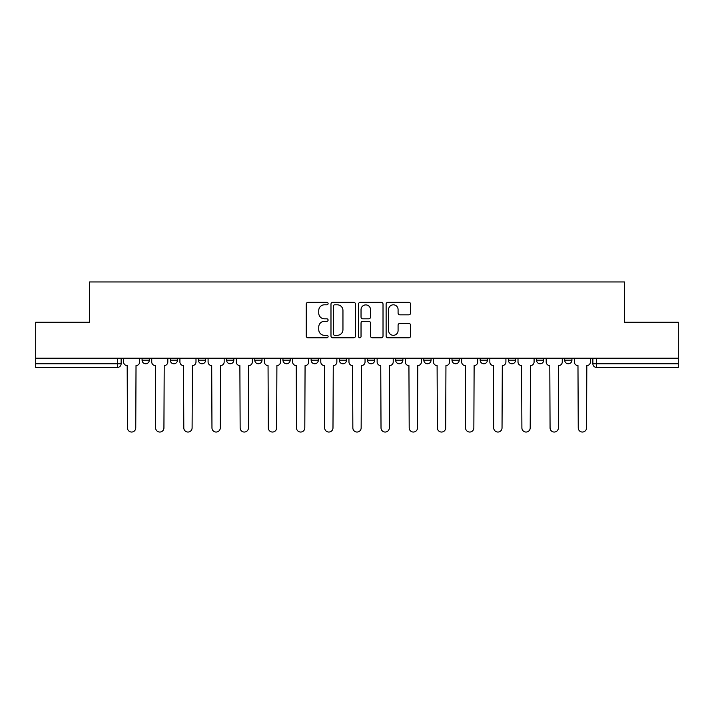 <?xml version="1.0" encoding="UTF-8"?>
<svg xmlns="http://www.w3.org/2000/svg" width="714" height="714" viewBox="0 0 714 714"><rect width="100%" height="100%" fill="white"/><g stroke="black" fill="none" stroke-linecap="round" stroke-linejoin="round"><path stroke-width="1.07" d="M328.101 303.575A1.241 1.241 0 0 0 326.86 302.334L308.029 302.334A1.776 1.776 0 0 0 306.252 304.11L306.252 336.017A1.776 1.776 0 0 0 308.029 337.793L326.86 337.793A1.241 1.241 0 0 0 328.101 336.553A1.241 1.241 0 0 0 326.86 335.312L324.424 335.312A5.676 5.676 0 0 1 318.756 329.636L318.756 326.976A5.676 5.676 0 0 1 324.424 321.309L326.86 321.309A1.241 1.241 0 0 0 328.101 320.068A1.241 1.241 0 0 0 326.86 318.828L324.424 318.828A5.676 5.676 0 0 1 318.756 313.151L318.756 310.492A5.676 5.676 0 0 1 324.424 304.816L326.86 304.816A1.241 1.241 0 0 0 328.101 303.575M423.821 358.178L423.821 360.159L431.051 360.159A3.615 3.615 0 0 1 427.436 363.774A3.615 3.615 0 0 1 423.821 360.159L423.821 358.178M395.654 358.178L395.654 360.159L402.874 360.159A3.615 3.615 0 0 1 399.26 363.774A3.615 3.615 0 0 1 395.654 360.159L395.654 358.178M254.773 360.159L254.773 358.178L254.773 360.159A3.615 3.615 0 0 0 258.388 363.774A3.615 3.615 0 0 1 254.773 360.159L262.002 360.159A3.615 3.615 0 0 1 258.388 363.774M198.43 358.178L198.43 360.159L205.65 360.159A3.615 3.615 0 0 1 202.035 363.774A3.615 3.615 0 0 1 198.43 360.159L198.43 358.178M170.253 360.159L170.253 358.178L170.253 360.159A3.615 3.615 0 0 0 173.868 363.774A3.615 3.615 0 0 1 170.253 360.159L177.474 360.159A3.615 3.615 0 0 1 173.868 363.774A3.615 3.615 0 0 0 177.474 360.159A3.615 3.615 0 0 1 173.868 363.774M142.077 360.159L142.077 358.178L142.077 360.159A3.615 3.615 0 0 0 145.692 363.774A3.615 3.615 0 0 1 142.077 360.159L149.297 360.159A3.615 3.615 0 0 1 145.692 363.774A3.615 3.615 0 0 0 149.297 360.159A3.615 3.615 0 0 1 145.692 363.774M408.81 314.838A1.776 1.776 0 0 0 410.586 313.062L410.586 304.11A1.776 1.776 0 0 0 408.81 302.334L387.889 302.334A1.776 1.776 0 0 0 386.122 304.11L386.122 336.017A1.776 1.776 0 0 0 387.889 337.793L408.81 337.793A1.776 1.776 0 0 0 410.586 336.017L410.586 325.209A1.776 1.776 0 0 0 408.81 323.433L399.858 323.433A1.776 1.776 0 0 0 398.082 325.209L398.082 330.573A4.739 4.739 0 0 1 393.343 335.312A4.739 4.739 0 0 1 388.603 330.573L388.603 309.564A4.739 4.739 0 0 1 393.343 304.816A4.739 4.739 0 0 1 398.082 309.564L398.082 313.062A1.776 1.776 0 0 0 399.858 314.838L408.81 314.838M35.7 358.178L35.7 322.237L89.518 322.237L89.518 281.959L624.482 281.959L624.482 322.237L678.3 322.237L678.3 358.178L35.7 358.178L35.7 363.774L121.13 363.774L121.13 358.178M355.447 304.11A1.776 1.776 0 0 0 353.68 302.334L332.76 302.334A1.776 1.776 0 0 0 330.984 304.11L330.984 336.017A1.776 1.776 0 0 0 332.76 337.793L353.68 337.793A1.776 1.776 0 0 0 355.447 336.017L355.447 304.11M360.32 302.334L381.24 302.334A1.776 1.776 0 0 1 383.016 304.11L383.016 336.017A1.776 1.776 0 0 1 381.24 337.793L372.289 337.793A1.776 1.776 0 0 1 370.521 336.017L370.521 323.076A1.776 1.776 0 0 0 368.745 321.309L362.81 321.309A1.776 1.776 0 0 0 361.034 323.076L361.034 336.553A1.241 1.241 0 0 1 359.794 337.793A1.241 1.241 0 0 1 358.553 336.553L358.553 304.11A1.776 1.776 0 0 1 360.32 302.334M592.87 358.178L592.87 363.774L678.3 363.774L678.3 367.389L596.485 367.389A3.615 3.615 0 0 1 592.87 363.774M678.3 358.178L678.3 363.774M121.13 363.774A3.615 3.615 0 0 1 117.515 367.389A3.615 3.615 0 0 0 121.13 363.774A3.615 3.615 0 0 1 117.515 367.389L35.7 367.389L35.7 363.774M571.923 358.178L571.923 360.159A3.615 3.615 0 0 1 568.308 363.774A3.615 3.615 0 0 1 564.703 360.159L571.923 360.159M564.703 358.178L564.703 360.159M543.747 358.178L543.747 360.159A3.615 3.615 0 0 1 540.132 363.774A3.615 3.615 0 0 1 536.526 360.159L543.747 360.159M536.526 358.178L536.526 360.159M515.57 358.178L515.57 360.159A3.615 3.615 0 0 1 511.965 363.774A3.615 3.615 0 0 1 508.35 360.159A3.615 3.615 0 0 0 511.965 363.774M508.35 358.178L508.35 360.159L515.57 360.159M487.394 358.178L487.394 360.159A3.615 3.615 0 0 1 483.789 363.774A3.615 3.615 0 0 1 480.174 360.159L487.394 360.159L487.394 358.178M480.174 358.178L480.174 360.159M459.227 358.178L459.227 360.159A3.615 3.615 0 0 1 455.612 363.774A3.615 3.615 0 0 1 451.998 360.159L459.227 360.159A3.615 3.615 0 0 1 455.612 363.774A3.615 3.615 0 0 0 459.227 360.159L459.227 358.178M451.998 358.178L451.998 360.159M431.051 358.178L431.051 360.159M402.874 358.178L402.874 360.159L402.874 358.178M374.698 358.178L374.698 360.159A3.615 3.615 0 0 1 371.084 363.774A3.615 3.615 0 0 1 367.478 360.159L374.698 360.159L374.698 358.178M367.478 358.178L367.478 360.159M346.522 358.178L346.522 360.159A3.615 3.615 0 0 1 342.916 363.774A3.615 3.615 0 0 1 339.302 360.159L346.522 360.159M339.302 358.178L339.302 360.159M318.346 358.178L318.346 360.159A3.615 3.615 0 0 1 314.74 363.774A3.615 3.615 0 0 1 311.125 360.159L318.346 360.159M311.125 358.178L311.125 360.159M290.179 358.178L290.179 360.159A3.615 3.615 0 0 1 286.564 363.774A3.615 3.615 0 0 1 282.949 360.159L290.179 360.159A3.615 3.615 0 0 1 286.564 363.774A3.615 3.615 0 0 0 290.179 360.159M282.949 358.178L282.949 360.159M262.002 358.178L262.002 360.159M233.826 358.178L233.826 360.159A3.615 3.615 0 0 1 230.211 363.774A3.615 3.615 0 0 1 226.606 360.159L233.826 360.159A3.615 3.615 0 0 1 230.211 363.774A3.615 3.615 0 0 0 233.826 360.159L233.826 358.178M226.606 358.178L226.606 360.159M205.65 358.178L205.65 360.159L205.65 358.178M177.474 358.178L177.474 360.159L177.474 358.178M149.297 358.178L149.297 360.159L149.297 358.178M334.705 304.816A1.241 1.241 0 0 0 333.465 306.065L333.465 334.072A1.241 1.241 0 0 0 334.705 335.312L337.276 335.312A5.676 5.676 0 0 0 342.952 329.636L342.952 310.492A5.676 5.676 0 0 0 337.276 304.816L334.705 304.816M370.521 309.653A4.739 4.739 0 0 0 365.773 304.905A4.739 4.739 0 0 0 361.034 309.653L361.034 317.052A1.776 1.776 0 0 0 362.81 318.828L368.745 318.828A1.776 1.776 0 0 0 370.521 317.052L370.521 309.653M123.567 361.962L123.567 358.178L123.567 361.962A3.615 3.615 0 0 0 127.181 365.577L127.449 427.891A4.15 4.15 0 0 0 131.599 432.041A4.15 4.15 0 0 0 135.758 427.891L136.026 365.577A3.615 3.615 0 0 0 139.641 361.962L139.641 358.178L139.641 361.962M127.181 365.577L127.449 427.891M135.758 427.891L136.026 365.577M151.743 361.962L151.743 358.178L151.743 361.962A3.615 3.615 0 0 0 155.349 365.577L155.625 427.891A4.15 4.15 0 0 0 159.775 432.041A4.15 4.15 0 0 0 163.934 427.891L164.202 365.577A3.615 3.615 0 0 0 167.817 361.962L167.817 358.178L167.817 361.962M179.919 361.962L179.919 358.178L179.919 361.962A3.615 3.615 0 0 0 183.525 365.577L183.801 427.891A4.15 4.15 0 0 0 187.952 432.041A4.15 4.15 0 0 0 192.102 427.891L192.378 365.577A3.615 3.615 0 0 0 195.993 361.962L195.993 358.178L195.993 361.962M155.349 365.577L155.625 427.891M163.934 427.891L164.202 365.577M183.525 365.577L183.801 427.891M192.102 427.891L192.378 365.577M208.086 361.962L208.086 358.178L208.086 361.962A3.615 3.615 0 0 0 211.701 365.577L211.969 427.891A4.15 4.15 0 0 0 216.128 432.041A4.15 4.15 0 0 0 220.278 427.891L220.555 365.577A3.615 3.615 0 0 0 224.16 361.962L224.16 358.178L224.16 361.962M236.263 361.962L236.263 358.178L236.263 361.962A3.615 3.615 0 0 0 239.877 365.577L240.145 427.891A4.15 4.15 0 0 0 244.304 432.041A4.15 4.15 0 0 0 248.454 427.891L248.722 365.577A3.615 3.615 0 0 0 252.337 361.962L252.337 358.178L252.337 361.962M264.439 361.962L264.439 358.178L264.439 361.962A3.615 3.615 0 0 0 268.053 365.577L268.321 427.891A4.15 4.15 0 0 0 272.48 432.041A4.15 4.15 0 0 0 276.63 427.891L276.898 365.577A3.615 3.615 0 0 0 280.513 361.962L280.513 358.178L280.513 361.962M211.701 365.577L211.969 427.891M220.278 427.891L220.555 365.577M239.877 365.577L240.145 427.891M248.454 427.891L248.722 365.577M268.053 365.577L268.321 427.891M276.63 427.891L276.898 365.577M292.615 361.962L292.615 358.178L292.615 361.962A3.615 3.615 0 0 0 296.23 365.577L296.497 427.891A4.15 4.15 0 0 0 300.648 432.041A4.15 4.15 0 0 0 304.807 427.891L305.074 365.577A3.615 3.615 0 0 0 308.689 361.962L308.689 358.178L308.689 361.962M296.23 365.577L296.497 427.891M304.807 427.891L305.074 365.577M320.791 361.962L320.791 358.178L320.791 361.962A3.615 3.615 0 0 0 324.397 365.577L324.674 427.891A4.15 4.15 0 0 0 328.824 432.041A4.15 4.15 0 0 0 332.983 427.891L333.251 365.577A3.615 3.615 0 0 0 336.865 361.962L336.865 358.178L336.865 361.962M324.397 365.577L324.674 427.891M332.983 427.891L333.251 365.577M348.959 361.962L348.959 358.178L348.959 361.962A3.615 3.615 0 0 0 352.573 365.577L352.85 427.891A4.15 4.15 0 0 0 357 432.041A4.15 4.15 0 0 0 361.15 427.891L361.427 365.577A3.615 3.615 0 0 0 365.041 361.962L365.041 358.178L365.041 361.962M352.573 365.577L352.85 427.891M361.15 427.891L361.427 365.577M377.135 361.962L377.135 358.178L377.135 361.962A3.615 3.615 0 0 0 380.749 365.577L381.017 427.891A4.15 4.15 0 0 0 385.176 432.041A4.15 4.15 0 0 0 389.326 427.891L389.603 365.577A3.615 3.615 0 0 0 393.209 361.962L393.209 358.178L393.209 361.962M380.749 365.577L381.017 427.891M389.326 427.891L389.603 365.577M405.311 361.962L405.311 358.178L405.311 361.962A3.615 3.615 0 0 0 408.926 365.577L409.193 427.891A4.15 4.15 0 0 0 413.352 432.041A4.15 4.15 0 0 0 417.503 427.891L417.77 365.577A3.615 3.615 0 0 0 421.385 361.962L421.385 358.178L421.385 361.962M408.926 365.577L409.193 427.891M417.503 427.891L417.77 365.577M433.487 361.962L433.487 358.178L433.487 361.962A3.615 3.615 0 0 0 437.102 365.577L437.37 427.891A4.15 4.15 0 0 0 441.52 432.041A4.15 4.15 0 0 0 445.679 427.891L445.947 365.577A3.615 3.615 0 0 0 449.561 361.962L449.561 358.178L449.561 361.962M437.102 365.577L437.37 427.891M445.679 427.891L445.947 365.577M461.663 361.962L461.663 358.178L461.663 361.962A3.615 3.615 0 0 0 465.278 365.577L465.546 427.891A4.15 4.15 0 0 0 469.696 432.041A4.15 4.15 0 0 0 473.855 427.891L474.123 365.577A3.615 3.615 0 0 0 477.737 361.962L477.737 358.178L477.737 361.962M465.278 365.577L465.546 427.891M473.855 427.891L474.123 365.577M489.84 361.962L489.84 358.178L489.84 361.962A3.615 3.615 0 0 0 493.445 365.577L493.722 427.891A4.15 4.15 0 0 0 497.872 432.041A4.15 4.15 0 0 0 502.031 427.891L502.299 365.577A3.615 3.615 0 0 0 505.914 361.962L505.914 358.178L505.914 361.962M493.445 365.577L493.722 427.891M502.031 427.891L502.299 365.577M518.007 361.962L518.007 358.178L518.007 361.962A3.615 3.615 0 0 0 521.622 365.577L521.898 427.891A4.15 4.15 0 0 0 526.048 432.041A4.15 4.15 0 0 0 530.199 427.891L530.475 365.577A3.615 3.615 0 0 0 534.081 361.962L534.081 358.178L534.081 361.962M521.622 365.577L521.898 427.891M530.199 427.891L530.475 365.577M546.183 361.962L546.183 358.178L546.183 361.962A3.615 3.615 0 0 0 549.798 365.577L550.066 427.891A4.15 4.15 0 0 0 554.225 432.041A4.15 4.15 0 0 0 558.375 427.891L558.651 365.577A3.615 3.615 0 0 0 562.257 361.962L562.257 358.178L562.257 361.962M549.798 365.577L550.066 427.891M558.375 427.891L558.651 365.577M574.359 361.962L574.359 358.178L574.359 361.962A3.615 3.615 0 0 0 577.974 365.577L578.242 427.891A4.15 4.15 0 0 0 582.401 432.041A4.15 4.15 0 0 0 586.551 427.891L586.819 365.577A3.615 3.615 0 0 0 590.433 361.962L590.433 358.178L590.433 361.962M577.974 365.577L578.242 427.891M586.551 427.891L586.819 365.577M117.515 358.178L117.515 367.389M596.485 358.178L596.485 367.389"/></g></svg>
